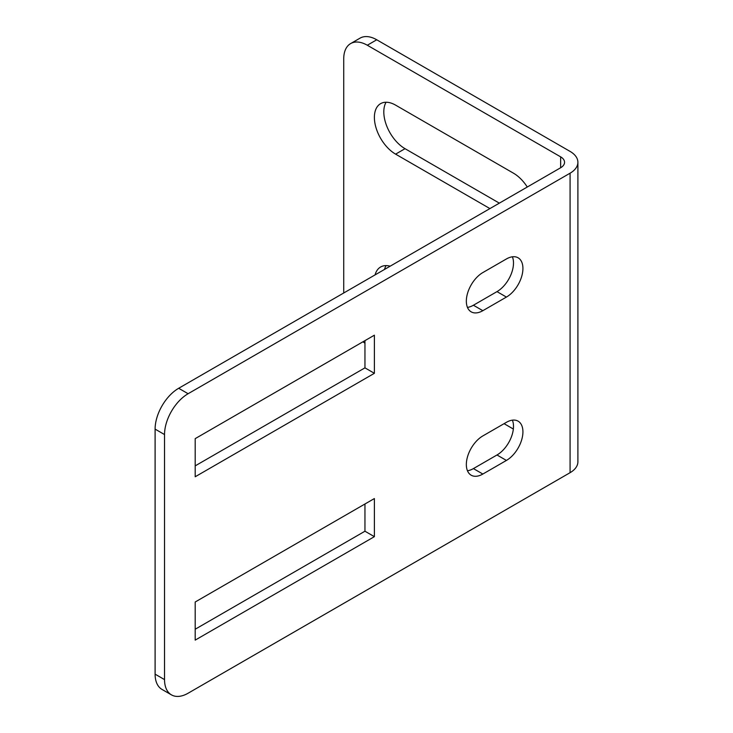 <?xml version="1.0" encoding="UTF-8"?>
<svg xmlns="http://www.w3.org/2000/svg" width="733" height="733" viewBox="0 0 733 733"><rect width="100%" height="100%" fill="white"/><g stroke="black" fill="none" stroke-linecap="round" stroke-linejoin="round"><path stroke-width="1.1" d="M482.845 474.04A23.346 13.478 120 0 1 471.172 475.204A23.346 13.478 120 0 1 467.599 456.494A23.346 13.478 120 0 1 482.845 435.924L506.421 422.318A23.346 13.478 120 0 1 518.094 421.154A23.346 13.478 120 0 1 521.667 439.864A23.346 13.478 120 0 1 506.421 460.434L482.845 474.04L473.408 468.598L496.992 454.982A23.346 13.478 -60 0 0 512.385 420.156M473.408 468.598A23.346 13.478 -60 0 1 467.452 470.751M164.531 434.559L155.103 429.117L155.103 674.158L164.531 679.601A33.342 19.25 120 0 0 171.44 694.866A33.342 19.25 120 0 0 188.115 693.216L570.082 472.684A26.672 15.402 180 0 0 577.897 461.79L577.897 162.305A26.672 15.402 180 0 1 570.082 173.19L188.115 393.722A33.342 19.25 120 0 0 164.531 434.559L164.531 679.601M155.103 429.117A33.342 19.25 -60 0 1 178.678 388.279L188.115 393.722M367.306 45.235A33.342 19.25 -120 0 0 350.64 43.577L360.068 38.134A33.342 19.25 60 0 1 376.744 39.784L367.306 45.235L560.653 156.862A13.341 7.697 180 0 1 564.557 162.305A13.341 7.697 180 0 1 560.653 167.747L178.678 388.279M171.44 694.866L162.011 689.423A33.342 19.25 -60 0 1 155.103 674.158M364.952 340.634L364.952 367.856L195.189 465.876M364.952 503.992L364.952 531.214L195.189 629.235M482.845 310.682A23.346 13.478 120 0 1 471.172 311.846A23.346 13.478 120 0 1 467.599 293.136A23.346 13.478 120 0 1 482.845 272.566L506.421 258.96A23.346 13.478 120 0 1 518.094 257.796A23.346 13.478 120 0 1 521.667 276.506A23.346 13.478 120 0 1 506.421 297.076L482.845 310.682L473.408 305.24L496.992 291.624A23.346 13.478 -60 0 0 512.385 256.797M473.408 305.24A23.346 13.478 -60 0 1 467.452 307.393M374.38 335.192L195.189 438.646L195.189 476.762L374.38 373.308L374.38 335.192M195.189 640.12L374.38 536.666L374.38 498.55L195.189 602.004L195.189 640.12M376.744 39.784L570.082 151.41A26.672 15.402 180 0 1 577.897 162.305M504.066 423.674L513.347 429.034M384.523 269.442A30.007 17.326 60 0 1 386.071 265.593M499.347 203.142L405.037 148.689A30.007 17.326 60 0 1 386.071 102.235M350.64 43.577A33.342 19.25 -120 0 0 343.731 58.842L343.731 292.989M390.176 266.171A30.007 17.326 -120 0 0 380.601 267.004A30.007 17.326 -120 0 0 375.085 274.884M527.274 187.016A30.007 17.326 -120 0 0 513.494 173.199L395.6 105.131A30.007 17.326 -120 0 0 380.601 103.646A30.007 17.326 -120 0 0 376.002 127.689A30.007 17.326 -120 0 0 395.6 154.141L489.919 208.584M362.991 341.77A33.342 19.25 -120 0 0 364.952 343.227M374.38 373.308L364.952 367.856M374.38 536.666L364.952 531.214M570.082 173.19L570.082 472.684M560.653 156.862L560.653 167.747M506.421 460.434L496.992 454.982M506.421 297.076L496.992 291.624M405.037 148.689L395.6 154.141"/></g></svg>
